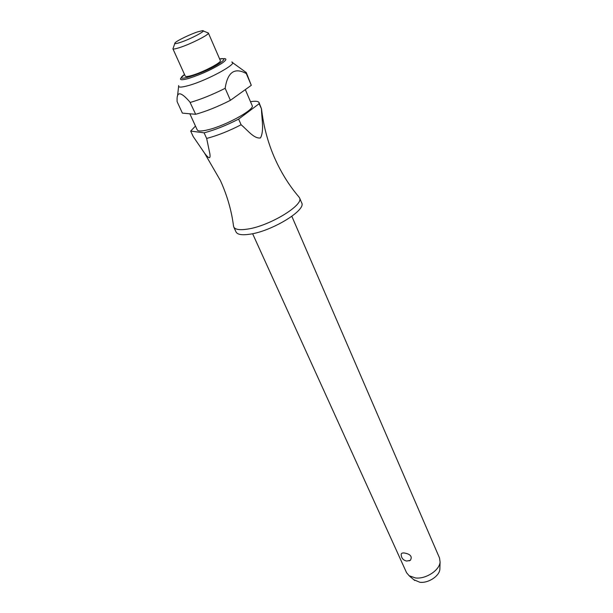 <?xml version="1.0" encoding="UTF-8"?>
<svg xmlns="http://www.w3.org/2000/svg" width="613" height="613" viewBox="0 0 613 613"><rect width="100%" height="100%" fill="white"/><g stroke="black" fill="none" stroke-linecap="round" stroke-linejoin="round"><path stroke-width="0.92" d="M206.65 138.431C217.408 135.619 228.894 131.067 241.101 124.761L238.626 119.106L259.123 103.727L261.529 108.953C263.475 125.795 267.659 141.726 274.088 156.752C280.608 171.763 288.807 185.065 298.677 196.658L299.519 197.807C304.339 204.811 269.651 225.975 247.575 229.093C239.721 230.296 235.108 229.584 233.737 226.956L233.453 225.561C231.492 210.458 227.147 195.455 220.404 180.544L204.566 153.173L193.156 136.477L190.666 131.067L204.106 132.845L206.65 138.431L209.845 153.633C210.734 159.196 208.972 159.043 204.566 153.173M410.327 560.359L406.641 561.041C403.185 560.267 401.362 558.091 401.186 554.512C401.224 553.301 402.258 552.796 404.266 552.987C410.511 554.106 412.534 556.566 410.327 560.359L409.124 560.849M252.617 233.706L406.526 572.626L409.155 575.768L415.514 577.959C425.782 579.285 439.582 570.305 440.088 562.06L439.529 557.999L291.842 216.328M299.519 197.807L301.68 202.872C306.538 209.998 271.973 231.193 249.905 234.204C242.058 235.377 237.438 234.626 236.043 231.959L233.737 226.956M245.315 89.613L252.158 105.582C255.253 109.344 225.791 125.634 208.029 129.795C201.654 131.351 198.053 131.389 197.233 129.925L189.838 113.78M231.714 62.043C239.055 62.97 207.753 80.203 188.812 85.468C181.226 87.598 177.854 87.621 178.705 85.536M189.892 102.019L195.662 114.294L182.39 113.121L177.103 101.651L177.08 100.103C176.766 91.138 181.034 91.774 189.892 102.019M232.48 62.595L246.303 72.587L251.292 85.322L230.411 100.317L225.163 88.31C212.696 94.578 201.064 99.291 190.268 102.44M225.163 88.31C227.584 72.089 234.626 67.169 246.288 73.552L251.292 85.322M246.303 72.587L246.288 73.552M203.209 30.934L208.374 33.01C209.853 34.359 190.635 44.121 179.502 47.63C175.448 48.933 173.241 49.301 172.881 48.741L185.279 76.15C185.701 76.84 187.93 76.594 191.984 75.407C203.102 72.219 221.983 62.327 220.351 60.603L208.374 33.01M197.67 31.853L202.543 30.65C207.317 30.229 190.314 39.24 180.069 42.512C175.747 43.891 174.077 43.998 175.05 42.833C176.835 40.726 189.93 34.382 197.67 31.853M439.896 568.128L439.858 569.308C439.437 576.082 428.249 583.377 419.882 582.273L413.775 579.699M261.475 109.275C261.743 119.282 264.28 130.814 260.487 137.933C254.043 138.982 247.698 130.232 241.101 124.761M261.529 108.953L259.069 102.624L259.123 103.727M190.666 131.067L195.47 126.079M230.411 100.317C218.036 106.601 206.451 111.259 195.662 114.294M238.626 119.106C226.381 125.397 214.872 129.979 204.106 132.845M250.495 101.697C255.483 100.877 258.341 101.191 259.069 102.624M219.63 58.94L224.841 58.641C226.956 58.963 225.837 60.603 221.469 63.568C211.914 69.484 201.125 74.403 189.103 78.303C182.283 80.257 179.517 80.203 180.804 78.157L184.528 74.495M184.536 74.502C170.652 84.081 205.117 73.177 219.806 63.177C225.323 59.331 225.27 57.921 219.63 58.955M414.679 580.465L409.155 575.768M439.858 569.308L440.088 562.06M174.812 43.515L173.249 47.944M178.605 86.471L177.532 96.034"/></g></svg>
